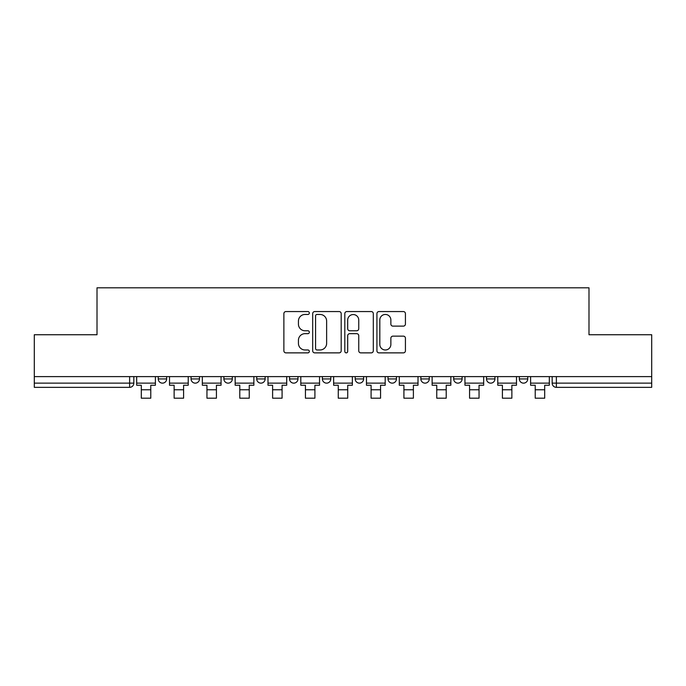<?xml version="1.0" encoding="UTF-8"?>
<svg xmlns="http://www.w3.org/2000/svg" width="686" height="686" viewBox="0 0 686 686"><rect width="100%" height="100%" fill="white"/><g stroke="black" fill="none" stroke-linecap="round" stroke-linejoin="round"><path stroke-width="1.03" d="M309.335 313.005A1.449 1.449 0 0 0 307.885 311.564L285.942 311.564A2.067 2.067 0 0 0 283.875 313.622L283.875 350.803A2.067 2.067 0 0 0 285.942 352.87L307.885 352.87A1.449 1.449 0 0 0 309.335 351.421A1.449 1.449 0 0 0 307.885 349.98L305.047 349.98A6.611 6.611 0 0 1 298.436 343.369L298.436 340.273A6.611 6.611 0 0 1 305.047 333.662L307.885 333.662A1.449 1.449 0 0 0 309.335 332.213A1.449 1.449 0 0 0 307.885 330.772L305.047 330.772A6.611 6.611 0 0 1 298.436 324.161L298.436 321.065A6.611 6.611 0 0 1 305.047 314.454L307.885 314.454A1.449 1.449 0 0 0 309.335 313.005M519.336 376.614L519.336 378.929L527.757 378.929A4.21 4.21 0 0 1 523.547 383.14A4.21 4.21 0 0 1 519.336 378.929L519.336 376.614M420.861 376.614L420.861 378.929L429.273 378.929A4.21 4.21 0 0 1 425.071 383.14A4.21 4.21 0 0 1 420.861 378.929L420.861 376.614M355.202 376.614L355.202 378.929L363.623 378.929A4.21 4.21 0 0 1 359.413 383.14A4.21 4.21 0 0 1 355.202 378.929L355.202 376.614M322.377 376.614L322.377 378.929L330.798 378.929A4.21 4.21 0 0 1 326.587 383.14A4.21 4.21 0 0 1 322.377 378.929L322.377 376.614M256.727 376.614L256.727 378.929L265.139 378.929A4.21 4.21 0 0 1 260.929 383.14A4.21 4.21 0 0 1 256.727 378.929L256.727 376.614M403.368 326.124A2.067 2.067 0 0 0 405.426 324.058L405.426 313.622A2.067 2.067 0 0 0 403.368 311.564L378.989 311.564A2.067 2.067 0 0 0 376.923 313.622L376.923 350.803A2.067 2.067 0 0 0 378.989 352.87L403.368 352.87A2.067 2.067 0 0 0 405.426 350.803L405.426 338.207A2.067 2.067 0 0 0 403.368 336.14L392.932 336.14A2.067 2.067 0 0 0 390.866 338.207L390.866 344.458A5.522 5.522 0 0 1 385.343 349.98A5.522 5.522 0 0 1 379.821 344.458L379.821 319.976A5.522 5.522 0 0 1 385.343 314.454A5.522 5.522 0 0 1 390.866 319.976L390.866 324.058A2.067 2.067 0 0 0 392.932 326.124L403.368 326.124M34.3 376.614L34.3 334.742L97.009 334.742L97.009 287.811L588.991 287.811L588.991 334.742L651.7 334.742L651.7 376.614L34.3 376.614L34.3 383.14L133.83 383.14L133.83 376.614L133.83 383.14A4.21 4.21 0 0 1 129.628 387.35L34.3 387.35L34.3 383.14M341.191 313.622A2.067 2.067 0 0 0 339.124 311.564L314.754 311.564A2.067 2.067 0 0 0 312.687 313.622L312.687 350.803A2.067 2.067 0 0 0 314.754 352.87L339.124 352.87A2.067 2.067 0 0 0 341.191 350.803L341.191 313.622M346.876 311.564L371.246 311.564A2.067 2.067 0 0 1 373.313 313.622L373.313 350.803A2.067 2.067 0 0 1 371.246 352.87L360.819 352.87A2.067 2.067 0 0 1 358.752 350.803L358.752 335.728A2.067 2.067 0 0 0 356.686 333.662L349.766 333.662A2.067 2.067 0 0 0 347.699 335.728L347.699 351.421A1.449 1.449 0 0 1 346.25 352.87A1.449 1.449 0 0 1 344.809 351.421L344.809 313.622A2.067 2.067 0 0 1 346.876 311.564M552.17 376.614L552.17 383.14L651.7 383.14L651.7 387.35L556.372 387.35A4.21 4.21 0 0 1 552.17 383.14A4.21 4.21 0 0 0 556.372 387.35L556.372 376.614M651.7 376.614L651.7 383.14M527.757 376.614L527.757 378.929A4.21 4.21 0 0 1 523.547 383.14M494.932 376.614L494.932 378.929A4.21 4.21 0 0 1 490.722 383.14A4.21 4.21 0 0 1 486.511 378.929L494.932 378.929M486.511 376.614L486.511 378.929M462.107 376.614L462.107 378.929A4.21 4.21 0 0 1 457.896 383.14A4.21 4.21 0 0 1 453.686 378.929L462.107 378.929L462.107 376.614M453.686 376.614L453.686 378.929M429.273 376.614L429.273 378.929M396.448 376.614L396.448 378.929A4.21 4.21 0 0 1 392.238 383.14A4.21 4.21 0 0 1 388.036 378.929L396.448 378.929L396.448 376.614M388.036 376.614L388.036 378.929M363.623 376.614L363.623 378.929L363.623 376.614M330.798 378.929L330.798 376.614L330.798 378.929A4.21 4.21 0 0 1 326.587 383.14M297.964 376.614L297.964 378.929A4.21 4.21 0 0 1 293.762 383.14A4.21 4.21 0 0 1 289.552 378.929A4.21 4.21 0 0 0 293.762 383.14A4.21 4.21 0 0 0 297.964 378.929L297.964 376.614M289.552 376.614L289.552 378.929L297.964 378.929M265.139 376.614L265.139 378.929M232.314 376.614L232.314 378.929A4.21 4.21 0 0 1 228.104 383.14A4.21 4.21 0 0 1 223.893 378.929A4.21 4.21 0 0 0 228.104 383.14A4.21 4.21 0 0 0 232.314 378.929L223.893 378.929L223.893 376.614M191.068 376.614L191.068 378.929L199.489 378.929L199.489 376.614L199.489 378.929A4.21 4.21 0 0 1 195.278 383.14A4.21 4.21 0 0 1 191.068 378.929A4.21 4.21 0 0 0 195.278 383.14M158.243 376.614L158.243 378.929L166.664 378.929L166.664 376.614L166.664 378.929A4.21 4.21 0 0 1 162.453 383.14A4.21 4.21 0 0 1 158.243 378.929A4.21 4.21 0 0 0 162.453 383.14M129.628 376.614L129.628 387.35A4.21 4.21 0 0 0 133.83 383.14M317.026 314.454A1.449 1.449 0 0 0 315.577 315.894L315.577 348.531A1.449 1.449 0 0 0 317.026 349.98L320.019 349.98A6.611 6.611 0 0 0 326.63 343.369L326.63 321.065A6.611 6.611 0 0 0 320.019 314.454L317.026 314.454M358.752 320.079A5.522 5.522 0 0 0 353.221 314.557A5.522 5.522 0 0 0 347.699 320.079L347.699 328.705A2.067 2.067 0 0 0 349.766 330.772L356.686 330.772A2.067 2.067 0 0 0 358.752 328.705L358.752 320.079M136.677 383.14L155.405 383.14L155.405 385.24L150.774 385.24L150.774 398.189L141.307 398.189L141.307 385.24L136.677 385.24L136.677 376.614M155.405 383.14L155.405 376.614M169.502 383.14L188.23 383.14L188.23 385.24L183.599 385.24L183.599 398.189L174.133 398.189L174.133 385.24L169.502 385.24L169.502 376.614M188.23 383.14L188.23 376.614M202.327 383.14L221.055 383.14L221.055 385.24L216.424 385.24L216.424 398.189L206.958 398.189L206.958 385.24L202.327 385.24L202.327 376.614M221.055 383.14L221.055 376.614M235.152 383.14L253.88 383.14L253.88 385.24L249.25 385.24L249.25 398.189L239.783 398.189L239.783 385.24L235.152 385.24L235.152 376.614M253.88 383.14L253.88 376.614M267.986 383.14L286.714 383.14L286.714 385.24L282.083 385.24L282.083 398.189L272.608 398.189L272.608 385.24L267.986 385.24L267.986 376.614M286.714 383.14L286.714 376.614M300.811 383.14L319.539 383.14L319.539 385.24L314.908 385.24L314.908 398.189L305.442 398.189L305.442 385.24L300.811 385.24L300.811 376.614M319.539 383.14L319.539 376.614M333.636 383.14L352.364 383.14L352.364 385.24L347.733 385.24L347.733 398.189L338.267 398.189L338.267 385.24L333.636 385.24L333.636 376.614M352.364 383.14L352.364 376.614M366.461 383.14L385.189 383.14L385.189 385.24L380.559 385.24L380.559 398.189L371.092 398.189L371.092 385.24L366.461 385.24L366.461 376.614M385.189 383.14L385.189 376.614M399.286 383.14L418.014 383.14L418.014 385.24L413.392 385.24L413.392 398.189L403.917 398.189L403.917 385.24L399.286 385.24L399.286 376.614M418.014 383.14L418.014 376.614M432.12 383.14L450.848 383.14L450.848 385.24L446.217 385.24L446.217 398.189L436.75 398.189L436.75 385.24L432.12 385.24L432.12 376.614M450.848 383.14L450.848 376.614M464.945 383.14L483.673 383.14L483.673 385.24L479.042 385.24L479.042 398.189L469.576 398.189L469.576 385.24L464.945 385.24L464.945 376.614M483.673 383.14L483.673 376.614M497.77 383.14L516.498 383.14L516.498 385.24L511.867 385.24L511.867 398.189L502.401 398.189L502.401 385.24L497.77 385.24L497.77 376.614M516.498 383.14L516.498 376.614M530.595 383.14L549.323 383.14L549.323 385.24L544.693 385.24L544.693 398.189L535.226 398.189L535.226 385.24L530.595 385.24L530.595 376.614M549.323 383.14L549.323 376.614M141.307 389.768L150.774 389.768M174.133 389.768L183.599 389.768M206.958 389.768L216.424 389.768M239.783 389.768L249.25 389.768M272.608 389.768L282.083 389.768M305.442 389.768L314.908 389.768M338.267 389.768L347.733 389.768M371.092 389.768L380.559 389.768M403.917 389.768L413.392 389.768M436.75 389.768L446.217 389.768M469.576 389.768L479.042 389.768M502.401 389.768L511.867 389.768M535.226 389.768L544.693 389.768"/></g></svg>
